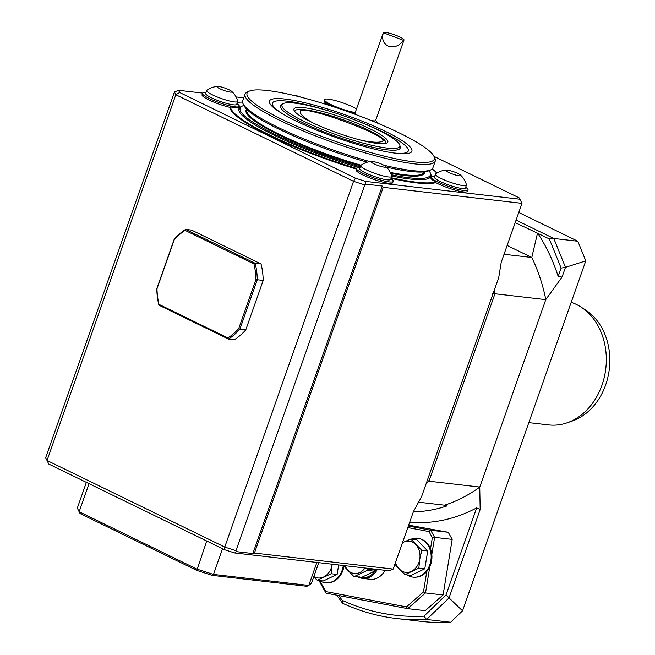 <?xml version="1.0" encoding="UTF-8"?>
<svg xmlns="http://www.w3.org/2000/svg" width="655" height="655" viewBox="0 0 655 655"><rect width="100%" height="100%" fill="white"/><g stroke="black" fill="none" stroke-linecap="round" stroke-linejoin="round"><path stroke-width="0.98" d="M362.027 140.457C373.997 142.716 381.005 142.798 383.052 140.686C383.986 137.034 359.161 126.644 340.723 120.111C323.021 113.692 299.36 107.264 300.342 111.465C299.736 113.872 303.732 117.589 312.32 122.624M558.183 276.426L561.122 268.059L549.332 238.96L537.788 233.336A175.335 140.948 -83.4 0 1 558.183 276.426L562.023 277.057L565.478 267.33L585.783 260.878L462.545 610.837L450.656 622.25L426.61 619.474L423.949 616.183L445.981 595.018L476.668 507.887L480.172 509.484L449.076 597.786L445.981 595.018M338.725 595.542L342.287 600.381L342.614 603.28A272.398 218.966 -83.4 0 0 396.905 618.566L420.96 621.341A272.398 218.966 -83.4 0 0 450.656 622.25M561.122 268.059L565.421 267.412M516.083 220.096L553.778 238.461L565.478 267.33M585.783 260.87L577.825 241.245L553.778 238.461L549.332 238.96M515.198 222.61L537.788 233.336M413.338 511.858A165.469 133.014 -83.4 0 0 446.857 505.971L444.573 505.201A164.38 132.138 -83.4 0 0 479.747 487.124L545.812 299.54A164.38 132.138 -83.4 0 0 531.794 257.481L537.436 233.442M545.812 299.54L562.023 277.057M396.905 618.566A272.398 218.966 -83.4 0 0 426.61 619.474L449.052 597.917L462.545 610.837M342.614 603.28L336.621 595.141M479.747 487.124L480.172 509.484M577.825 241.245L518.768 212.466M342.287 600.381A269.262 216.453 -83.4 0 0 423.949 616.183M409.67 522.281A175.335 140.948 -83.4 0 0 476.668 507.887M507.142 245.478L531.794 257.481M545.623 299.622L494.951 293.767L428.951 481.188L427.044 480.025M479.624 487.042L428.951 481.188A164.38 132.138 -83.4 0 1 426.38 483.005M492.699 293.604L494.951 293.767A164.38 132.138 -83.4 0 0 494.23 290.353M531.803 257.489L504.039 254.287M444.573 505.201L418.013 502.131M89.031 483.668L79.149 511.727L80.033 513.528L77.315 508.083L79.149 511.727L196.86 569.08L213.489 574.435L308.767 585.439L311.551 583.097L318.739 562.67M222.544 548.718L213.489 574.435L212.204 575.377L306.851 586.299L308.767 585.439L316.864 562.448M212.204 575.377L196.787 570.415L206.743 541.022M77.315 508.083L86.37 482.367M196.787 570.415L80.033 513.528M243.922 105.496A100.821 16.326 19.4 0 0 242.317 106.069A100.821 16.326 19.4 0 0 275.657 134.75A100.821 16.326 19.4 0 0 360.242 166.853M391.264 174.754A100.821 16.326 19.4 0 0 429.926 172.134A100.821 16.326 19.4 0 0 429.025 170.685M429.926 172.134L430.499 173.297A101.754 16.481 -160.6 0 1 391.641 175.974M359.439 167.754A101.754 16.481 -160.6 0 1 241.146 106.609L242.317 106.069M236.922 103.67A19.568 3.169 -160.6 0 1 239.28 106.38L238.903 107.191A19.478 3.152 -160.6 0 1 230.503 106.88A110.523 17.898 19.4 0 0 356.385 168.384M391.272 177.718A110.523 17.898 19.4 0 0 435.665 181.918A19.478 3.152 -160.6 0 1 430.908 177.914L431.113 177.055A19.568 3.169 -160.6 0 1 434.658 176.416M436.795 173.166A110.523 17.898 19.4 0 0 432.218 168.884M242.563 102.098A110.523 17.898 19.4 0 0 237.372 102.401M235.972 550.683L224.747 547.064L353.544 181.329L364.769 184.947L235.972 550.683L236.447 551.649L252.871 553.541L254.427 553.066L393.18 569.089L389.086 570.783L234.654 552.959L224.616 549.725L48.806 464.067L45.653 457.739L48.806 464.067M236.447 551.649L234.654 552.959M45.653 457.739L174.451 92.003L175.827 94.738L179.658 92.502L355.46 178.168L353.544 181.329L175.827 94.738L47.029 460.473L224.747 547.064L224.616 549.725M252.871 553.541L382.283 186.053L383.224 187.33L254.427 553.066M364.769 184.947L365.858 184.161L382.283 186.053M158.919 305.165L228.464 339.061L234.367 339.74A62.307 50.083 -83.4 0 0 245.772 329.883L263.195 280.43A62.307 50.083 -83.4 0 0 261.058 263.973L191.555 230.093L185.611 229.397A62.307 50.083 -83.4 0 0 174.205 239.255L156.782 288.708A62.307 50.083 -83.4 0 0 158.919 305.165L158.993 304.378L227.899 337.964A61.365 49.33 -83.4 0 0 238.69 328.605L255.974 279.538A61.365 49.33 -83.4 0 0 253.968 263.949L185.062 230.364A61.365 49.33 -83.4 0 0 174.271 239.722L156.987 288.79A61.365 49.33 -83.4 0 0 158.993 304.378M393.18 569.089L413.436 511.58L421.468 496.973L498.733 277.564L501.214 262.311L521.978 203.353L383.224 187.33M355.46 178.168L365.498 181.394L519.931 199.218L521.978 203.353M365.498 181.394L365.858 184.161M261.058 263.973L255.155 263.294L185.611 229.397L185.062 230.364M263.195 280.43L257.292 279.742L239.869 329.203L238.69 328.605M245.772 329.883L239.869 329.203A62.307 50.083 -83.4 0 1 228.464 339.061L227.899 337.964M202.575 93.076L178.553 90.3L179.658 92.502M178.553 90.3L174.451 92.003M243.766 97.832L236.062 96.94M519.931 199.218L519.284 197.933L433.97 156.365M356.222 169.031A110.834 17.947 -160.6 0 1 230.003 107.379A19.413 3.144 -160.6 0 1 211.106 100.968A19.413 3.144 -160.6 0 1 202.027 94.86L202.37 93.387A19.568 3.169 -160.6 0 1 205.916 92.748M465.664 187.338A19.568 3.169 -160.6 0 1 468.022 190.048L467.375 191.416A19.413 3.144 -160.6 0 1 455.2 190.147A19.413 3.144 -160.6 0 1 435.714 182.622A110.834 17.947 -160.6 0 1 391.043 178.357M390.92 178.709A19.568 3.169 -160.6 0 1 393.278 181.419L392.632 182.786A19.413 3.144 -160.6 0 1 373.301 179.257A19.413 3.144 -160.6 0 1 356.017 169.891L356.369 168.425A19.568 3.169 -160.6 0 1 357.491 167.778A19.568 3.169 -160.6 0 1 359.906 167.786M255.974 279.538L257.292 279.742A62.307 50.083 -83.4 0 0 255.155 263.294L253.968 263.949M174.205 239.255L174.271 239.722M356.312 114.756A10.955 1.777 -160.6 0 1 354.977 113.258L383.331 32.75A10.955 1.777 19.4 0 0 383.322 32.758C381.578 39.234 383.339 43.746 388.595 46.3C394.326 47.889 399.272 45.907 403.439 40.348A10.955 1.777 19.4 0 0 404.004 40.029A10.955 1.777 19.4 0 0 394.253 34.715A10.955 1.777 19.4 0 0 383.331 32.75L403.439 40.348M404.004 40.029L375.651 120.536A10.955 1.777 -160.6 0 1 370.804 120.373M230.003 107.379L230.11 107.101A110.834 17.947 19.4 0 0 356.295 168.728M239.28 106.38A19.568 3.169 -160.6 0 1 235.268 106.863A19.568 3.169 -160.6 0 1 214.373 100.764A19.568 3.169 -160.6 0 1 202.37 93.387M468.022 190.048A19.568 3.169 -160.6 0 1 464.01 190.531A19.568 3.169 -160.6 0 1 443.116 184.432A19.568 3.169 -160.6 0 1 431.113 177.055M435.665 181.918L435.714 182.622M391.15 178.062A110.834 17.947 19.4 0 0 435.812 182.336M393.278 181.419A19.568 3.169 -160.6 0 1 389.267 181.902A19.568 3.169 -160.6 0 1 368.372 175.802A19.568 3.169 -160.6 0 1 356.369 168.425M354.322 113.299A18.782 3.046 -160.6 0 1 349.516 112.267M333.837 106.88A18.782 3.046 -160.6 0 1 324.2 101.058A18.782 3.046 -160.6 0 1 324.127 100.502L324.438 99.626A18.782 3.046 -160.6 0 1 337.153 101.066A18.782 3.046 -160.6 0 1 356.517 108.886M355.239 112.513A18.782 3.046 -160.6 0 1 335.254 106.478A18.782 3.046 -160.6 0 1 324.438 99.626M231.542 91.258A19.724 19.724 0 0 1 237.7 101.165A16.44 2.661 -160.6 0 1 237.7 101.468L236.668 104.382A16.44 2.661 -160.6 0 1 227.49 103.654A16.44 2.661 -160.6 0 1 211.45 97.8A16.44 2.661 -160.6 0 1 205.662 93.46L206.685 90.546A16.44 2.661 -160.6 0 1 206.882 90.308A19.724 19.724 0 0 1 217.886 86.444A7.827 1.269 -160.6 0 1 224.976 88.106A7.827 1.269 -160.6 0 1 231.542 91.258A7.827 1.269 -160.6 0 1 228.816 91.856A7.827 1.269 -160.6 0 1 219.933 88.769A7.827 1.269 -160.6 0 1 217.886 86.444M460.285 174.918A19.724 19.724 0 0 1 466.442 184.825A16.44 2.661 -160.6 0 1 466.442 185.136L465.41 188.042A16.44 2.661 -160.6 0 1 456.224 187.322A16.44 2.661 -160.6 0 1 440.193 181.468A16.44 2.661 -160.6 0 1 434.404 177.128L435.428 174.214A16.44 2.661 -160.6 0 1 435.616 173.968A19.724 19.724 0 0 1 446.628 170.112A7.827 1.269 -160.6 0 1 453.718 171.774A7.827 1.269 -160.6 0 1 460.285 174.918A7.827 1.269 -160.6 0 1 457.558 175.524A7.827 1.269 -160.6 0 1 448.667 172.437A7.827 1.269 -160.6 0 1 446.628 170.112M385.541 166.296A19.724 19.724 0 0 1 391.698 176.195A16.44 2.661 -160.6 0 1 391.698 176.506L390.667 179.421A16.44 2.661 -160.6 0 1 381.48 178.692A16.44 2.661 -160.6 0 1 365.449 172.838A16.44 2.661 -160.6 0 1 359.66 168.499L360.684 165.584A16.44 2.661 -160.6 0 1 360.872 165.347A19.724 19.724 0 0 1 371.884 161.482A7.827 1.269 -160.6 0 1 378.975 163.144A7.827 1.269 -160.6 0 1 385.541 166.296A7.827 1.269 -160.6 0 1 382.807 166.894A7.827 1.269 -160.6 0 1 373.923 163.807A7.827 1.269 -160.6 0 1 371.884 161.482M237.7 101.468A16.44 2.661 -160.6 0 1 228.513 100.739A16.44 2.661 -160.6 0 1 212.482 94.885A16.44 2.661 -160.6 0 1 206.685 90.546M466.442 185.136A16.44 2.661 -160.6 0 1 457.255 184.407A16.44 2.661 -160.6 0 1 441.224 178.553A16.44 2.661 -160.6 0 1 435.428 174.214M391.698 176.506A16.44 2.661 -160.6 0 1 382.512 175.777A16.44 2.661 -160.6 0 1 366.481 169.923A16.44 2.661 -160.6 0 1 360.684 165.584M292.384 95.09A7.827 1.269 -160.6 0 1 292.629 95.073A7.827 1.269 -160.6 0 1 300.981 97.202M249.195 91.176A99.249 16.072 19.4 0 0 282.018 119.415A99.249 16.072 19.4 0 0 385.746 156.512A99.249 16.072 19.4 0 0 433.897 156.218A99.249 16.072 19.4 0 0 346.012 111.022A99.249 16.072 19.4 0 0 249.195 91.176L247.246 92.077A100.821 16.326 19.4 0 0 245.06 94.148L242.702 100.854A100.821 16.326 19.4 0 0 243.103 103.834L244.061 105.766A99.249 16.072 19.4 0 0 278.637 129.027A99.249 16.072 19.4 0 0 367.332 162.186M386.401 167.082A99.249 16.072 19.4 0 0 428.755 170.808L430.712 169.907A100.821 16.326 19.4 0 0 432.889 167.827L435.248 161.13A100.821 16.326 19.4 0 0 434.854 158.15L433.897 156.218M243.103 103.834A100.821 16.326 19.4 0 0 278.219 127.463A100.821 16.326 19.4 0 0 370.067 161.638M383.838 165.207A100.821 16.326 19.4 0 0 430.712 169.907M245.06 94.148A100.821 16.326 19.4 0 0 280.586 120.766A100.821 16.326 19.4 0 0 378.909 156.676A100.821 16.326 19.4 0 0 435.248 161.13M296.044 121.028A75.521 12.232 -160.6 0 1 281.879 113.421A75.521 12.232 -160.6 0 1 295.454 100.714A75.521 12.232 -160.6 0 1 391.87 134.668A75.521 12.232 -160.6 0 1 394.482 153.073A75.521 12.232 -160.6 0 1 296.044 121.028M313.843 576.588A15.655 12.584 -83.4 0 0 323.726 576.965A15.655 12.584 -83.4 0 0 332.093 564.766A15.655 12.584 -83.4 0 0 332.175 564.217M395.464 562.612A15.655 12.584 -83.4 0 0 399.026 568.99A15.655 12.584 -83.4 0 0 411.406 571.34A15.655 12.584 -83.4 0 0 419.781 559.149A15.655 12.584 -83.4 0 0 415.778 544.6A15.655 12.584 -83.4 0 0 403.406 542.25A15.655 12.584 -83.4 0 0 402.457 542.749M313.712 576.957L317.323 580.305L331.16 573.739L332.093 564.766M394.85 564.34L405.011 574.681L418.84 568.122L419.781 559.149L421.755 550.29L410.841 539.024L403.406 542.25M317.323 580.305L323.283 580.993L337.112 574.427L331.16 573.739M338.66 564.97L337.112 574.427M405.011 574.681L410.963 575.368L424.792 568.81L418.84 568.122M421.755 550.29L427.715 550.978L424.792 568.81M410.841 539.024L416.793 539.712L427.715 550.978M345.119 565.715A14.868 11.954 -83.4 0 0 353.577 573.395A14.868 11.954 -83.4 0 0 364.958 568M343.474 565.519A17.693 14.222 -83.4 0 0 343.588 565.904L353.536 576.171A17.693 14.222 -83.4 0 0 354.633 576.375L367.242 570.399A17.693 14.222 -83.4 0 0 367.987 569.318L375.168 570.145A17.693 14.222 -83.4 0 1 374.423 571.225L361.503 577.464A18.004 14.476 -83.4 0 0 375.11 571.013M361.503 577.464L354.633 576.375M374.423 571.225L367.242 570.399M376.175 569.293A18.004 14.476 -83.4 0 1 375.241 570.808L375.503 569.22M375.241 570.808L375.168 570.145M359.587 576.949A18.004 14.476 -83.4 0 0 361.298 577.423M343.285 565.502A19.568 15.728 96.6 0 1 327.68 582.835A19.568 15.728 96.6 0 1 319.591 580.567M411.406 539.09A19.568 15.728 96.6 0 1 418.537 538.418A19.568 15.728 96.6 0 1 419.806 538.721A19.568 15.728 96.6 0 1 430.769 552.386A19.568 15.728 96.6 0 1 425.996 571.496A19.568 15.728 96.6 0 1 415.368 577.219A19.568 15.728 96.6 0 1 407.271 574.943M357.679 576.727A18.782 15.098 -83.4 0 0 361.732 578.275A18.782 15.098 -83.4 0 0 362.608 578.406A18.782 15.098 -83.4 0 0 377.329 569.432M343.94 566.37A19.413 15.605 96.6 0 1 328.581 582.778L327.68 582.835M419.806 538.721L420.674 538.983A19.413 15.605 96.6 0 1 430.507 548.857A19.413 15.605 96.6 0 1 426.806 571.487A19.413 15.605 96.6 0 1 416.269 577.161L415.368 577.219M362.608 578.406L370.288 579.29A18.782 15.098 -83.4 0 0 385.009 570.317M319.796 580.707L325.805 591.563L406.452 606.898L423.458 591.956L426.806 571.487M430.507 548.857L432.341 537.649L428.976 531.573L407.811 527.553M429.803 566.739L425.521 592.939L407.639 608.642L406.452 606.898M318.977 580.494L325.969 593.119L407.639 608.642L425.218 610.673L443.091 594.969L425.521 592.939L423.458 591.956M428.976 531.573L430.671 530.239L434.609 537.354L431.817 554.417M443.091 594.969L452.187 539.384L434.609 537.354L432.341 537.649M408.36 525.998L430.671 530.239L448.241 532.269L408.663 525.138M325.969 593.119L325.805 591.563M452.187 539.384L448.241 532.269M571.193 302.315A62.618 50.337 96.6 0 1 580.6 306.802L585.152 309.692A60.104 48.314 96.6 0 1 609.346 368.88A60.104 48.314 96.6 0 1 572.306 421.001L567.214 422.778A62.618 50.337 96.6 0 1 548.62 424.907L528.822 422.622M580.6 306.802A62.618 50.337 96.6 0 1 605.809 368.47A62.618 50.337 96.6 0 1 567.214 422.778M283.132 114.166A72.009 11.667 -160.6 0 1 280.496 100.731A72.009 11.667 -160.6 0 1 339.708 114.486M348.747 117.671A72.009 11.667 -160.6 0 1 403.513 144.051A72.009 11.667 -160.6 0 1 393.041 152.877M399.877 145.361L400.221 147.105A63.404 10.267 -160.6 0 1 367.299 145.975A63.404 10.267 -160.6 0 1 302.897 122.731A63.404 10.267 -160.6 0 1 281.151 105.177L282.51 104.03A62.495 10.12 19.4 0 0 303.945 121.339A62.495 10.12 19.4 0 0 367.43 144.247A62.495 10.12 19.4 0 0 399.877 145.361A62.495 10.12 19.4 0 0 377.804 129.862A62.495 10.12 19.4 0 0 319.435 108.288A62.495 10.12 19.4 0 0 282.51 104.03M311.461 122.207A49.78 8.065 -160.6 0 1 294.12 110.539A49.78 8.065 -160.6 0 1 343.556 117.998A49.78 8.065 -160.6 0 1 386.753 143.158A49.78 8.065 -160.6 0 1 311.461 122.207M294.807 111.579A48.216 7.811 -160.6 0 1 342.958 119.693A48.216 7.811 -160.6 0 1 385.558 143.535M246.96 109.5L246.837 109.843A93.927 15.212 19.4 0 0 279.931 134.635A93.927 15.212 19.4 0 0 361.044 165.216M390.298 172.453A93.927 15.212 19.4 0 0 424.031 172.249L424.153 171.897M246.681 109.221A94.557 15.311 19.4 0 0 279.357 135.176A94.557 15.311 19.4 0 0 360.594 165.838M390.691 173.288A94.557 15.311 19.4 0 0 424.546 171.856M377.272 123.025A18.782 18.782 0 0 0 375.716 120.348M355.043 113.069A18.782 18.782 0 0 0 353.34 113.659M325.813 104.309L324.2 101.058"/></g></svg>
